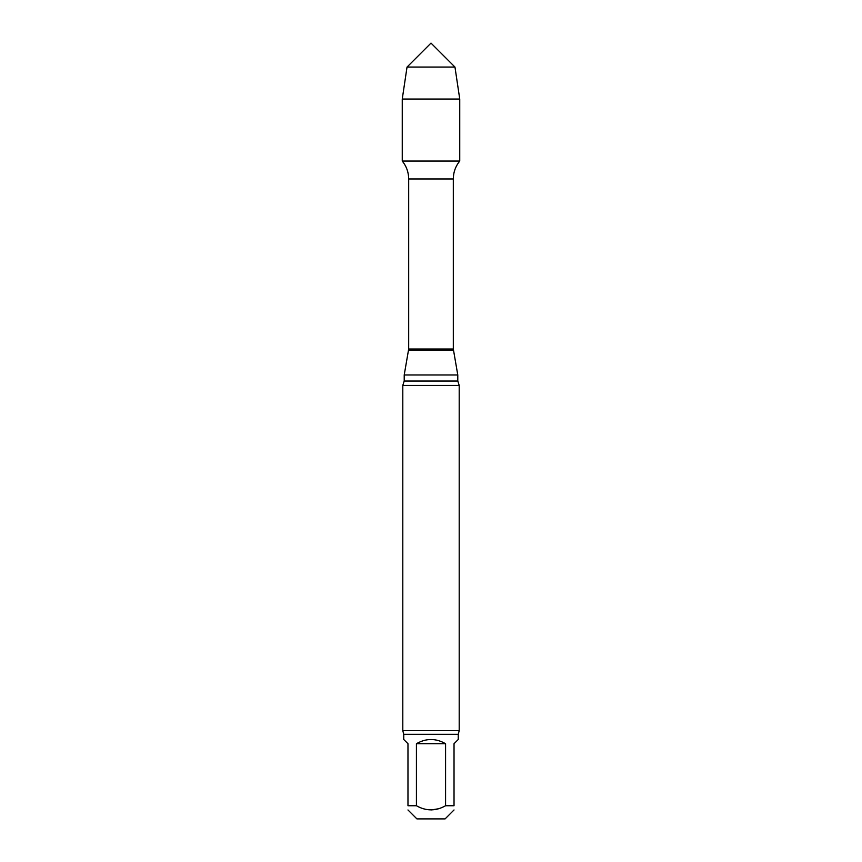 <?xml version="1.0" encoding="UTF-8"?>
<svg xmlns="http://www.w3.org/2000/svg" width="862" height="862" viewBox="0 0 862 862"><rect width="100%" height="100%" fill="white"/><g stroke="black" fill="none" stroke-linecap="round" stroke-linejoin="round"><path stroke-width="1.29" d="M416.421 805.744L407.974 805.744C407.974 811.228 407.974 811.228 407.974 805.744L407.974 743.712L403.75 739.488L403.75 734.316L458.25 734.316L458.25 739.488L454.026 743.712L454.026 805.744L445.579 805.744L445.579 743.712L416.421 743.712L416.421 805.744C426.119 811.228 435.838 811.228 445.579 805.744L445.557 805.754M445.579 743.712C435.86 738.12 426.14 738.12 416.421 743.712M438.446 808.793L431 809.968M454.026 805.744C454.026 811.228 454.026 811.228 454.026 805.744M407.974 809.968L416.906 818.9L445.094 818.9L454.026 809.968M458.25 734.316L459.198 730.674L402.802 730.674L402.802 385.411L404.213 381.026L404.213 374.981L408.685 349.002L408.685 178.962C408.61 172.249 406.476 166.269 402.252 161.043L459.748 161.043L459.748 99.044L402.252 99.044L407.036 67.064L454.964 67.064L459.748 99.044M404.213 374.981L457.787 374.981L453.315 349.002L453.315 178.962C453.39 172.249 455.524 166.269 459.748 161.043L402.252 161.043L402.252 99.044M402.802 385.411L459.198 385.411L457.787 381.026L457.787 374.981M402.802 730.674L403.75 734.316M431 67.064L407.036 67.064L402.252 99.044L402.252 161.043L431 161.043M408.685 178.962L453.315 178.962M408.685 349.002L453.315 349.002M408.566 350.306L453.434 350.306M404.213 381.026L457.787 381.026M459.198 730.674L459.198 385.411M454.964 67.064L431 43.1L407.036 67.064"/></g></svg>
